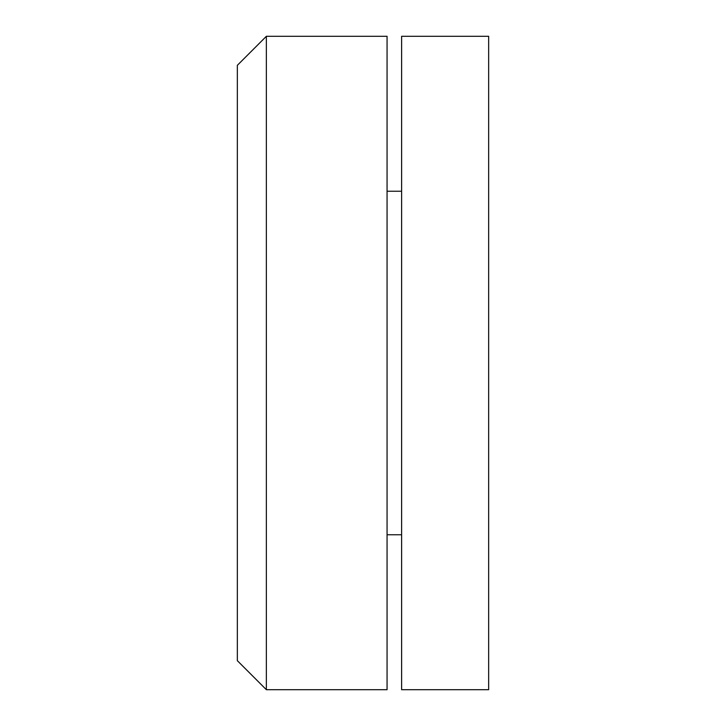 <?xml version="1.0" encoding="UTF-8"?>
<svg xmlns="http://www.w3.org/2000/svg" width="726" height="726" viewBox="0 0 726 726"><rect width="100%" height="100%" fill="white"/><g stroke="black" fill="none" stroke-linecap="round" stroke-linejoin="round"><path stroke-width="1.09" d="M266.36 36.3L237.348 65.313L237.348 660.687L266.36 689.7L266.36 36.3L266.36 689.7L387.058 689.7L387.058 36.3L266.36 36.3L387.058 36.3L387.058 689.7L266.36 689.7L237.348 660.687L237.348 65.313L266.36 36.3M387.058 534.763L401.614 534.763L387.058 534.763M401.614 191.237L387.058 191.237L401.614 191.237M401.614 689.7L488.652 689.7L488.652 36.3L401.614 36.3L401.614 689.7L488.652 689.7L488.652 36.3L401.614 36.3L401.614 689.7"/></g></svg>

